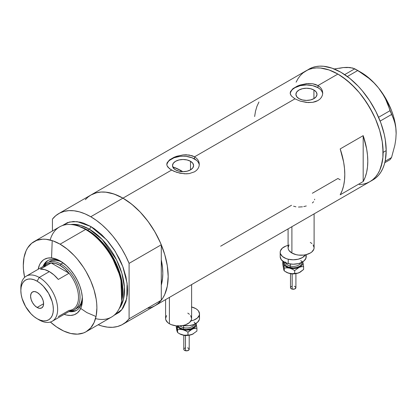 <?xml version="1.0" encoding="UTF-8"?>
<svg xmlns="http://www.w3.org/2000/svg" width="417" height="417" viewBox="0 0 417 417"><rect width="100%" height="100%" fill="white"/><g stroke="black" fill="none" stroke-linecap="round" stroke-linejoin="round"><path stroke-width="0.63" d="M291.9 226.686L291.9 253.03A13.01 7.511 0 0 0 306.078 254.662A13.01 7.511 0 0 0 314.105 247.719L313.855 249.189L311.916 251.894L310.295 253.03L306.078 254.662L303.639 255.089L298.562 255.089L296.122 254.662L291.9 253.03L291.9 226.686M169.406 297.41L169.406 323.754A13.01 7.511 0 0 0 183.584 325.38A13.01 7.511 0 0 0 191.612 318.442L191.361 319.907L189.422 322.617L185.831 324.687L183.584 325.38L178.606 325.953L176.068 325.807L171.377 324.687L169.406 323.754L169.406 297.41M190.512 161.275L190.512 169.886L187.087 171.205L183.053 171.668L179.013 171.205L175.593 169.886A10.55 6.088 180 0 1 172.502 165.58A10.55 6.088 180 0 1 179.013 159.956A10.55 6.088 180 0 1 190.512 161.275L192.795 163.25L193.597 165.58L192.795 167.91L190.512 169.886L190.512 161.275A10.55 6.088 180 0 1 193.597 165.58A10.55 6.088 180 0 1 187.087 171.205A10.55 6.088 180 0 1 175.593 169.886L173.305 167.91L172.502 165.58L173.305 163.25L175.593 161.275L179.013 159.956L183.053 159.492L187.087 159.956L190.512 161.275M173.983 167.306L173.222 168.124L173.983 167.306A56.373 32.547 -120 0 1 181.213 170.715L180.003 171.408L181.213 170.715L182.802 171.668A56.373 32.547 -120 0 0 181.213 170.715L173.436 167.108M313.923 90.02L313.923 98.636L310.503 99.955L306.464 100.419L302.429 99.955L299.005 98.636A10.55 6.088 180 0 1 295.919 94.325A10.55 6.088 180 0 1 302.429 88.701A10.55 6.088 180 0 1 313.923 90.02L316.211 91.995L317.014 94.325L316.211 96.661L313.923 98.636L313.923 90.02A10.55 6.088 180 0 1 317.014 94.325A10.55 6.088 180 0 1 310.503 99.955A10.55 6.088 180 0 1 299.005 98.636L296.722 96.661L295.919 94.325L296.722 91.995L299.005 90.02L302.429 88.701L306.464 88.237L310.503 88.701L313.923 90.02M292.942 88.639L297.446 86.038L300.261 84.985L306.469 83.666L312.677 83.775L317.962 85.563L337.895 74.059L342.326 76.869L351.02 83.885L359.214 92.532L363.019 97.364L369.874 107.815L375.498 118.981L379.678 130.422L382.248 141.702L382.9 147.149L382.9 157.386L382.248 162.077L379.678 170.391L377.776 173.925L375.498 177.006L372.855 179.597L369.874 181.671A63.957 36.925 -120 0 0 379.678 130.422A63.957 36.925 -120 0 0 337.895 74.059L317.962 85.563L319.995 87.064L321.491 88.868L322.414 90.906L322.727 93.054L322.414 95.206L321.491 97.25L319.99 99.064L317.957 100.56L315.492 101.659L312.672 102.342L306.469 102.441L300.261 101.133L294.965 98.839L291.431 96.03L290.279 93.799L290.513 91.552L292.942 88.639L297.446 86.038L300.261 84.985L308.054 83.546L312.677 83.775L315.492 84.458L317.962 85.563L317.962 87.69A16.263 9.388 0 0 0 300.808 85.527A16.263 9.388 0 0 0 290.248 93.627M322.695 93.747A16.263 9.388 0 0 0 317.962 87.69L317.962 85.563L319.995 87.064L321.491 88.868L322.414 90.906L322.727 93.054L322.414 95.206L321.491 97.25L319.99 99.064L317.957 100.56L312.672 102.342L308.048 102.566L300.261 101.133L294.965 98.839L194.551 156.818L196.584 158.314L198.08 160.118L199.003 162.156L199.31 164.303L199.003 166.461L198.08 168.504L196.579 170.313L194.546 171.814L189.255 173.592L186.211 173.842L179.889 173.191L174.025 171.33L169.521 168.729L167.097 165.804L166.79 164.303L167.102 162.802L169.531 159.888L174.035 157.292L176.85 156.234L183.058 154.915L189.261 155.03L194.551 156.818L294.965 98.839L291.431 96.03L290.513 94.55L290.206 93.048L290.513 91.552M169.531 159.888L174.035 157.292L176.85 156.234L183.058 154.915L186.206 154.77L192.075 155.713L194.551 156.818L194.551 158.94A16.263 9.388 0 0 0 177.392 156.776A16.263 9.388 0 0 0 166.836 164.882M199.279 164.996A16.263 9.388 0 0 0 194.551 158.94L194.551 156.818L196.584 158.314L198.08 160.118L199.003 162.156L199.31 164.308L199.003 166.461L198.08 168.504L196.579 170.313L194.546 171.814L189.255 173.592L184.637 173.816L176.85 172.383L171.554 170.094L122.952 198.153L171.554 170.094L168.015 167.28L167.097 165.804L166.79 164.303L167.102 162.802M85.349 199.649L87.992 197.064L90.974 194.984A63.957 36.925 60 0 1 122.952 198.153A63.957 36.925 60 0 1 164.736 254.516A63.957 36.925 60 0 1 154.931 305.765L151.647 307.308L148.082 308.304M363.186 181.536L340.194 194.812A63.957 36.925 -120 0 0 340.194 148.921L363.186 135.645A63.957 36.925 60 0 1 363.186 181.536L340.194 194.812L342.185 190.491L343.629 185.622L344.499 180.28L344.791 174.52L344.499 168.426L343.629 162.072L340.194 148.921L363.186 135.645L363.186 181.536L363.186 135.645L366.621 148.796L367.497 155.15L367.789 161.243L367.497 167.003L366.621 172.346L365.183 177.215L363.186 181.536M291.514 205.279L220.65 246.197M337.895 178.502L340.194 179.763L337.895 178.502L312.343 193.253M337.895 74.059A63.957 36.925 -120 0 0 305.911 70.89L309.2 69.347L312.766 68.352L316.571 67.914L320.584 68.044L329.07 69.967L337.895 74.059L329.07 69.967L320.584 68.044L316.571 67.914L312.766 68.352L309.2 69.347L305.911 70.89A63.957 36.925 60 0 1 355.201 88.029A63.957 36.925 60 0 1 383.119 152.393A63.957 36.925 60 0 1 369.874 181.671L366.585 183.214L363.019 184.21L359.214 184.648L363.019 184.21L366.585 183.214L369.874 181.671L372.855 179.597L375.498 177.006L377.776 173.925L379.678 170.391L381.169 166.43L382.9 157.386L383.119 152.393L386.184 150.62L383.119 152.393L382.248 141.702L379.678 130.422L375.498 118.981L372.855 113.335L366.585 102.478L359.214 92.532L355.201 88.023L346.715 80.158L337.895 74.059M371.37 180.723A63.957 36.925 -120 0 0 372.939 179.904A63.957 36.925 -120 0 0 386.184 150.62A63.957 36.925 -120 0 0 358.266 86.256A63.957 36.925 -120 0 0 308.981 69.123L302.935 72.97L300.287 75.555L298.009 78.636L296.112 82.175L298.009 78.636L300.287 75.555L302.935 72.97L305.911 70.89L90.974 194.984L94.263 193.441L97.828 192.445L101.633 192.008L105.647 192.133L114.133 194.061L122.952 198.153L131.777 204.252L140.263 212.117L148.082 221.458L154.931 231.909L160.555 243.075L164.736 254.516L167.311 265.796L168.181 276.487L167.311 286.171L164.736 294.485L162.838 298.019L160.555 301.1L157.913 303.691L154.931 305.765A63.957 36.925 -120 0 0 161.28 300.224L161.28 285.145L162.62 277.79L162.812 273.39L162.62 268.767L161.28 259.859A56.373 32.547 60 0 1 161.28 285.145L161.28 300.224L129.088 318.812A63.957 36.925 60 0 1 122.739 324.353A63.957 36.925 60 0 1 98.183 324.765L102.071 326.058L107.503 327.142L112.663 327.298L117.474 326.527L121.863 324.833L125.752 322.247L129.088 318.812L129.088 263.367L161.28 244.779A63.957 36.925 -120 0 0 122.952 198.153A63.957 36.925 -120 0 0 90.974 194.984L58.781 213.572A63.957 36.925 60 0 1 90.76 216.741L122.952 198.153L90.76 216.741A63.957 36.925 60 0 1 129.088 263.367L125.752 256.085L121.863 249.012L117.474 242.251L112.663 235.918L107.503 230.116L102.071 224.93L96.463 220.447L90.76 216.741L85.058 213.864L79.449 211.867L74.017 210.783L68.857 210.627L64.041 211.403L59.657 213.092L55.763 215.678L52.433 219.113A63.957 36.925 60 0 1 58.781 213.572M258.936 102.009L256.945 106.33L255.506 111.193L254.631 116.541M198.998 163.751L198.075 161.989M196.569 160.363L192.086 157.772L186.222 156.37L183.053 156.193L179.878 156.37L174.014 157.772L169.531 160.363M168.03 161.989L167.102 163.751M322.414 92.496L321.486 90.734M319.985 89.113L317.962 87.69L312.687 85.652L306.464 84.938L300.24 85.652L294.965 87.69L292.942 89.113M291.441 90.734L290.513 92.496M314.647 199.159L314.585 199.806M312.369 202.954L313.62 201.724M303.738 206.603L306.281 205.967M298.463 207.056L302.429 206.827M293.584 206.212L295.919 206.806M165.596 299.609L165.596 318.442A13.01 7.511 0 0 0 169.406 323.754L167.79 322.617L165.846 319.907L165.596 318.442L166.586 315.57M187.801 313.131L189.422 314.272M190.621 315.57L191.612 318.442L191.612 284.587M288.09 228.886L288.09 247.719A13.01 7.511 0 0 0 291.9 253.03L289.08 250.596L288.34 249.189L288.09 247.719L289.08 244.847M310.295 242.413L311.916 243.549M313.115 244.847L314.105 247.719L314.105 213.869M384.787 162.703L390.041 159.675L384.787 162.703M339.422 68.31L343.259 67.564L333.652 69.05L343.259 67.564L347.09 67.382L350.249 67.559L354.778 68.795L344.687 74.617L354.778 68.795L363.483 74.221L368.909 78.313L373.96 82.858L378.521 87.924L382.353 93.283L385.511 98.923L388.05 104.766L390.041 110.677L378.594 117.281L390.041 110.677L393.408 118.579L394.883 123.072L395.822 127.983L396.15 133.362L395.816 139.153L394.873 145.147L391.527 157.558L385.126 161.254L391.527 157.558L390.041 159.675L391.527 157.558L394.873 145.147L395.816 139.153L396.15 133.362A49.868 28.789 -120 0 0 378.521 87.924L382.353 93.283L385.511 98.923L393.408 118.579L394.883 123.072L395.822 127.983L396.15 133.685M347.397 67.596L343.259 67.564L347.09 67.382L352.787 68.049L357.75 70.509L347.361 76.509L357.75 70.509L368.909 78.313L373.96 82.858L378.521 87.924A49.868 28.789 -120 0 0 360.887 72.287L365.49 75.295L370.015 78.943L374.383 83.176L378.521 87.924L385.824 98.61L391.427 110.276L393.466 116.234L394.946 122.129L395.848 127.873L396.15 133.362A49.868 28.789 -120 0 1 396.15 133.539M380.148 121.076L391.527 114.508L380.148 121.076M122.739 324.353L372.939 179.904L375.92 177.824L378.563 175.234L380.846 172.158L382.743 168.619L384.239 164.658L385.318 160.31L386.184 150.62L385.318 139.935L384.239 134.337L380.846 122.921L375.92 111.563L369.65 100.705L362.279 90.765L358.266 86.256L349.78 78.386L340.96 72.287L332.135 68.195L323.649 66.272L319.641 66.147L315.831 66.584L312.265 67.58L308.981 69.123M61.117 261.522A28.726 16.586 -120 0 0 42.993 266.499A28.726 16.586 60 0 1 47.726 260.635A28.726 16.586 60 0 1 61.117 261.522M51.562 257.941L47.705 258.092L44.322 259.348L42.852 260.37L40.423 263.163L39.49 264.91L38.171 269.283A31.546 18.212 60 0 1 60.095 260.906L66.574 265.754L70.614 270.018L74.247 274.923L77.338 280.281L79.772 285.88L81.445 291.514L82.295 296.956L82.295 302.007L81.445 306.464L79.772 310.165L77.338 312.958L74.247 314.746L70.614 315.45L66.574 315.054L64.187 314.345A31.546 18.212 60 0 0 82.404 299.542A31.546 18.212 60 0 0 60.095 260.906L55.748 258.889L51.562 257.941L52.214 240.614M49.613 261.423A27.1 15.648 60 0 1 62.211 262.246L59.422 261.032L55.831 260.218L52.516 260.349L49.613 261.423M48.273 260.344A28.726 16.586 -120 0 0 44.066 265.869M154.889 305.791L157.949 303.659L161.28 300.224L129.088 318.812L129.088 263.367L161.28 244.779L161.28 259.859A56.373 32.547 60 0 1 161.28 285.145L161.28 244.779L157.949 237.497L154.055 230.424L149.672 223.663L144.855 217.33L139.695 211.528L134.264 206.342L128.655 201.859L122.952 198.153L117.25 195.276L111.641 193.28L106.21 192.195L101.05 192.039L96.238 192.816L90.932 195.01M121.555 301.663L121.868 300.157A50.671 29.253 -120 0 0 86.845 229.85L85.584 229.465A52.036 30.045 60 0 1 121.555 301.663A52.036 30.045 60 0 1 95.524 318.593M79.73 226.567A49.868 28.789 60 0 1 87.586 230.08L89.228 229.131L102.222 239.504L116.458 259.708L121.827 273.156L124.386 287.089L123.437 299.453L119.252 308.533A49.868 28.789 -120 0 0 120.007 267.766A49.868 28.789 -120 0 0 89.228 229.131A2.168 1.251 120 0 0 90.76 226.478L83.582 223.147L80.08 222.141L73.413 221.479L67.418 222.642L62.284 225.618L69.524 222.006L77.161 221.635L90.76 226.478A2.168 1.251 -60 0 1 89.228 229.131L87.586 230.08A1.084 0.625 -60 0 1 87.382 230.163M121.707 300.897L120.836 277.764L110.985 254.589L98.177 238.514L86.845 229.85L78.573 226.191M78.99 307.053L79.579 307.543M80.7 308.434L86.845 312.594L96.035 316.519M89.228 229.131L80.611 225.394L70.739 224.502A49.868 28.789 -120 0 1 89.228 229.131M86.116 331.729L111.605 317.014A52.036 30.045 -120 0 0 119.58 275.314A52.036 30.045 -120 0 0 85.584 229.465L60.095 244.18A52.036 30.045 60 0 1 94.091 290.034A52.036 30.045 60 0 1 86.116 331.729A52.036 30.045 60 0 1 60.095 329.154A52.036 30.045 60 0 1 50.389 322.039L56.493 326.865L63.702 331.03L70.775 333.491L77.442 334.147L83.436 332.985L86.116 331.729L90.692 327.934L94.091 322.549L96.186 315.789L96.89 307.908L96.713 303.644L96.186 299.213L94.091 290.034L90.692 280.724L86.116 271.644L83.436 267.297L77.442 259.207L74.179 255.543L67.278 249.142L60.095 244.18L85.584 229.465A52.036 30.045 -120 0 0 59.568 226.884L34.079 241.599A52.036 30.045 60 0 1 60.095 244.18L52.917 240.849L46.016 239.285L42.753 239.181L36.753 240.348L31.656 243.293L27.647 247.901L26.104 250.779L24.009 257.539L23.305 265.421L23.482 269.69L24.608 277.388A52.036 30.045 60 0 1 34.079 241.599M87.586 230.08A49.868 28.789 60 0 1 121.962 299.708L120.966 276.956L111.25 254.276L98.688 238.56L87.586 230.08M52.433 219.113L52.433 231.008L52.433 219.113M90.76 226.478L94.367 228.761L101.44 234.474L108.102 241.506L114.102 249.595L119.199 258.431L121.352 263.023L123.208 267.667L125.97 276.956L127.378 285.937L127.555 290.206L127.378 294.266L125.97 301.627L123.208 307.725L121.352 310.227L119.199 312.338L114.102 315.283L121.858 309.623L126.747 298.593L127.096 283.284L122.791 266.546L115.285 251.451L106.57 239.728L90.76 226.478M161.28 259.859L161.28 285.145L162.427 279.546L162.812 273.39L162.427 266.781L161.28 259.859M50.16 240.02A52.036 30.045 60 0 1 77.838 225.941A52.036 30.045 60 0 1 85.584 229.465L86.845 229.85A50.671 29.253 -120 0 0 79.298 226.421L77.838 225.941M70.077 310.946A27.1 15.648 -120 0 0 79.428 291.447A27.1 15.648 -120 0 0 60.861 264.097A27.1 15.648 60 0 1 78.568 287.975A27.1 15.648 60 0 1 74.414 309.695A27.1 15.648 60 0 1 70.077 310.946A28.726 16.586 -120 0 0 76.978 310.066M82.378 298.353A28.726 16.586 60 0 1 76.452 310.394A28.726 16.586 60 0 1 69.008 311.562A28.726 16.586 -120 0 0 82.378 298.353M70.937 311.056L74.45 310.915M46.271 262.111L44.395 265.082M74.414 309.695L76.712 308.366A27.1 15.648 60 0 0 82.305 297.045L81.956 300.063L80.867 303.586L79.1 306.386L76.712 308.366A27.1 15.648 60 0 1 75.513 308.945M20.881 289.377A26.016 15.022 60 0 1 26.24 276.169A26.016 15.022 60 0 1 39.245 277.461L37.103 281.178A22.982 13.271 60 0 1 53.35 309.325A22.982 13.271 60 0 1 37.103 318.708L39.245 319.948A26.016 15.022 -120 0 0 57.645 309.325A26.016 15.022 -120 0 0 39.245 277.461A26.016 15.022 60 0 1 56.243 300.386A26.016 15.022 60 0 1 52.255 321.236A26.016 15.022 60 0 1 39.245 319.948A26.016 15.022 -120 0 0 39.245 319.948L37.103 318.708L40.272 320.178L43.321 320.871L46.131 320.756L48.591 319.844L50.613 318.166L52.115 315.789L53.037 312.807L53.35 309.325L53.037 305.484L52.115 301.428L48.591 293.307L43.321 286.198L40.272 283.367L37.103 281.178L33.928 279.708L30.884 279.015L28.075 279.129L25.609 280.036L23.587 281.715L22.085 284.092L21.163 287.078L20.85 290.56L21.163 294.402L22.085 298.457L25.609 306.578L30.884 313.688L33.928 316.513L37.103 318.708A22.982 13.271 60 0 1 20.85 290.56A22.982 13.271 60 0 1 37.103 281.178L39.245 277.461L49.368 271.618L39.245 277.461A26.016 15.022 -120 0 0 20.85 288.079L20.85 290.56M37.103 307.465A9.216 5.322 60 0 1 31.082 299.343A9.216 5.322 60 0 1 32.495 291.963A9.216 5.322 60 0 1 37.103 292.416L39.594 294.428L41.71 297.279L43.118 300.537L43.618 303.701L37.103 307.465L34.606 305.452L32.495 302.601L31.082 299.343L30.587 296.179L31.082 293.589L32.495 291.963L34.606 291.551L37.103 292.416A9.216 5.322 60 0 1 43.118 300.537A9.216 5.322 60 0 1 41.71 307.923L39.594 308.335L37.103 307.465L43.618 303.706L43.118 306.297L41.71 307.923A9.216 5.322 60 0 1 37.103 307.465M52.255 321.236L73.105 309.195A26.016 15.022 -120 0 0 69.034 273.26L58.302 279.453A26.016 15.022 -120 0 0 49.368 271.618A26.016 15.022 -120 0 0 40.428 269.132L51.161 262.939L69.034 273.26L58.302 279.453L53.981 274.965L49.368 271.618L44.749 269.632L40.428 269.132L51.161 262.939A26.016 15.022 60 0 1 60.095 265.421A26.016 15.022 60 0 1 69.034 273.26A26.016 15.022 60 0 1 78.495 297.285A26.016 15.022 60 0 1 69.034 310.394L58.302 316.586M44.02 267.062A26.016 15.022 60 0 1 51.161 262.939L69.034 273.26L64.713 268.767L60.095 265.421L60.861 264.097A27.1 15.648 -120 0 0 44.061 265.879A27.1 15.648 60 0 1 47.314 262.752A27.1 15.648 60 0 1 60.861 264.097L63.045 262.835L60.861 264.097L60.095 265.421L55.482 263.435L51.161 262.939A26.016 15.022 -120 0 0 47.09 264.133L26.24 276.169M292.166 274.073L292.166 289.132A2.711 1.564 -0 0 0 295.914 287.683L294.71 288.986L292.166 289.132L292.166 274.073M285.614 262.017A7.589 4.384 0 0 0 290.3 266.067A1.084 0.339 -76.6 0 1 289.888 267.526A8.674 5.009 180 0 1 284.587 262.335M285.76 262.866A7.589 4.384 0 0 0 290.3 266.067L290.3 264.029L290.3 266.067A7.589 4.384 -0 0 0 300.647 262.866M305.963 255.235L305.963 258.17L304.024 260.875L300.433 262.95L298.186 263.643L293.208 264.216L288.23 263.643L284.008 262.017L281.188 259.582L280.193 256.71A13.01 7.511 0 0 0 288.23 263.643L288.23 259.218L293.208 259.791L298.186 259.218L302.403 257.586L305.458 254.797A13.01 7.511 180 0 1 288.23 259.218L288.23 263.643A13.01 7.511 -0 0 0 306.214 256.705L306.214 254.625M302.627 261.443L302.878 263.633L302.221 265.056L300.944 266.327L296.94 268.105L293.208 268.532L288.329 267.782L285.463 266.333L284.191 265.061L283.529 263.638L283.779 261.443M284.696 261.928L284.696 263.878L285.994 265.686L288.387 267.068L293.208 267.907L296.523 267.526L299.338 266.442L300.417 265.681L301.71 263.878L301.71 261.923M288.22 245.342L285.973 246.035L282.382 248.11L280.443 250.815L280.193 252.285L280.443 253.75L282.387 256.455L285.979 258.524L288.23 259.218A13.01 7.511 180 0 1 280.193 252.28A13.01 7.511 180 0 1 288.09 245.373M300.793 260.479A8.674 5.009 180 0 1 299.672 266.234A8.674 5.009 180 0 1 289.888 267.526A1.084 0.339 103.4 0 0 290.3 266.067A7.589 4.384 -0 0 0 300.235 263.664M283.779 269.674L282.794 264.493L282.794 261.647L283.049 261.402L282.794 261.647L283.529 263.638A9.758 5.635 180 0 1 283.638 261.793M302.768 261.793A9.758 5.635 180 0 1 302.878 262.163L303.612 266.619L303.612 269.465L300.318 272.066L297.988 273.104L294.678 273.427L294.678 270.581L294.678 273.427L292.15 273.714L289.471 273.416L286.307 272.197A9.758 5.635 0 0 0 289.471 273.416A9.758 5.635 0 0 0 299.145 272.682L296.852 273.354L292.15 273.714L288.111 272.999L284.269 270.941L284.269 268.095L286.797 267.813L289.471 268.105L292.15 269.09L294.678 270.581L299.145 267.37L301.439 266.692L303.612 266.619L302.878 262.163A9.758 5.635 180 0 1 299.145 267.37A9.758 5.635 180 0 1 289.471 268.105L292.15 269.09L294.678 270.581L299.145 267.37L301.439 266.692L303.612 266.619L303.612 269.465L299.145 272.682A9.758 5.635 -0 0 0 300.104 272.197L296.94 273.416L294.48 273.797L290.68 273.651L288.111 272.999L284.269 270.941L283.909 270.268L282.794 264.493L282.794 261.647L283.529 263.638L284.269 268.095L286.797 267.813L289.471 268.105A9.758 5.635 180 0 1 283.529 263.638L284.269 268.095L284.269 270.941L283.445 268.214M302.878 262.163L302.685 261.417L302.878 262.163M283.779 266.755L284.185 266.056M294.657 273.776L293.203 273.943M292.463 273.901L291.754 273.776A1.084 0.339 -76.6 0 1 291.499 273.943L290.529 273.63M294.71 270.451L294.24 270.305M290.493 287.683A2.711 1.564 0 0 0 292.166 289.132L290.951 288.554L290.493 287.683L290.493 273.625M290.545 287.381L290.951 286.818M291.285 286.578L292.166 286.239M294.24 286.239L294.71 286.385M295.121 286.578L295.914 287.683L295.914 273.625M185.466 335.675L185.466 350.733A2.711 1.564 -0 0 0 189.209 349.29L188.004 350.588L185.466 350.733L185.466 335.675M180.029 325.906A7.589 4.384 0 0 0 183.6 327.668L183.6 325.63L183.6 327.668A1.084 0.339 -76.6 0 1 183.183 329.133A8.674 5.009 180 0 1 178.195 325.948M177.996 325.484L179.289 327.288L180.368 328.049L183.183 329.133A1.084 0.339 103.4 0 0 183.6 327.668A7.589 4.384 -0 0 0 193.947 324.468M191.612 306.98A13.01 7.511 180 0 1 199.508 313.886A13.01 7.511 180 0 1 190.861 320.96L193.733 320.126L197.319 318.056L199.258 315.346L199.508 313.881L198.518 311.009L197.314 309.711L195.693 308.57L191.476 306.943M182.912 325.531A13.01 7.511 -0 0 0 199.508 318.312L199.258 319.771L197.319 322.482L193.733 324.551L189.042 325.677L182.912 325.531M195.922 323.045L196.172 325.239L194.953 327.319L192.44 328.971L189.031 329.946L185.231 330.092L181.624 329.383L178.763 327.934L177.048 325.901A9.758 5.635 180 0 0 182.771 329.711L185.45 330.697L187.973 332.187L192.44 328.971A9.758 5.635 180 0 1 182.771 329.711L185.45 330.697L187.973 332.187L187.973 335.033L184.126 335.258L179.602 333.803A9.758 5.635 0 0 0 182.771 335.023A9.758 5.635 0 0 0 192.44 334.283L187.775 335.398L182.771 335.023L180.092 334.038L177.564 332.547L176.745 329.821M194.087 322.08A8.674 5.009 180 0 1 192.967 327.84A8.674 5.009 180 0 1 183.183 329.133L186.503 329.513L191.32 328.669L194.515 326.422L195.172 324.504L195.005 323.529M199.258 316.842L199.508 318.307L199.508 313.886M183.6 327.668A7.589 4.384 -0 0 0 193.53 325.27M196.068 323.399A9.758 5.635 180 0 1 196.172 323.769L196.913 328.226L196.913 331.072L192.44 334.283L190.147 334.96L187.973 335.033L187.973 332.187L190.136 330.342L193.597 328.549L196.913 328.226L196.172 323.769A9.758 5.635 180 0 1 192.44 328.971L194.739 328.299L196.913 328.226L196.913 331.072L192.44 334.283A9.758 5.635 -0 0 0 193.399 333.798L190.147 334.96L185.445 335.315L182.771 335.023L180.092 334.038L177.564 332.547L176.964 325.891L177.564 329.701L180.092 329.414L182.771 329.711L180.092 329.414L177.564 329.701L177.564 332.547L176.829 330.556L176.089 325.813L177.079 331.275M196.172 323.769L195.98 323.024L196.172 323.769M177.074 328.361L177.486 327.663M187.952 335.383L186.503 335.549M185.763 335.508L185.049 335.383M188.004 332.057L187.535 331.911M183.788 349.29A2.711 1.564 0 0 0 185.466 350.733L184.246 350.16L183.788 349.29L183.788 335.226M183.84 348.987L184.246 348.419M184.585 348.185L185.461 347.846M187.535 347.846L188.004 347.986M188.416 348.185L189.209 349.29L189.209 335.226M360.887 72.287L356.295 69.634M295.877 273.63L291.499 273.948M280.193 252.28L280.193 256.705M286.302 272.197L285.734 271.868M189.172 335.232L184.799 335.549L183.829 335.232M179.602 333.798L179.034 333.47"/></g></svg>
